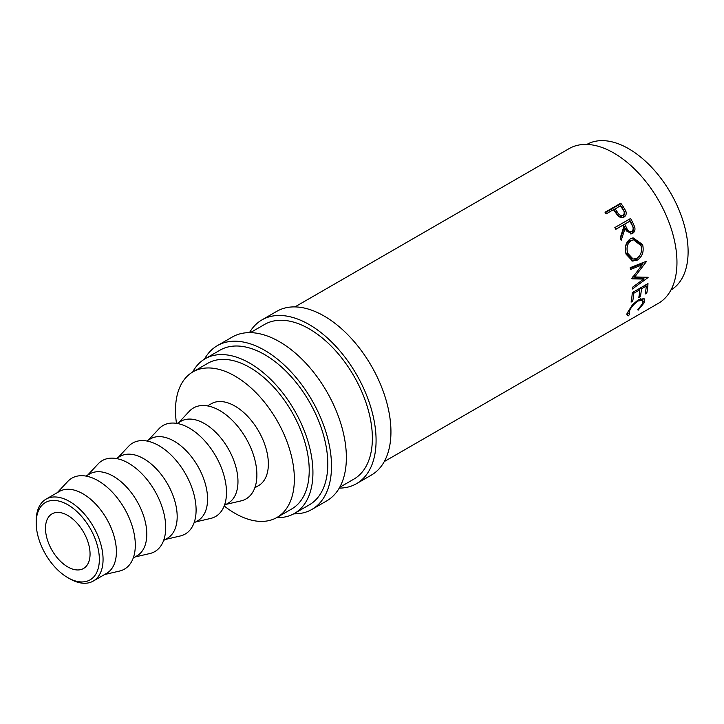 <?xml version="1.0" encoding="UTF-8"?>
<svg xmlns="http://www.w3.org/2000/svg" width="724" height="724" viewBox="0 0 724 724"><rect width="100%" height="100%" fill="white"/><g stroke="black" fill="none" stroke-linecap="round" stroke-linejoin="round"><path stroke-width="1.09" d="M69.631 578.72L67.775 577.643A44.653 25.783 -120 0 0 99.351 559.417A44.653 25.783 -120 0 0 67.775 504.728A44.653 25.783 -120 0 0 36.2 522.954A44.653 25.783 -120 0 0 67.775 577.643L69.631 578.72A47.277 27.295 60 0 0 93.269 581.055L106.609 573.354A47.277 27.295 60 0 0 113.858 535.47A47.277 27.295 60 0 0 82.97 493.813A47.277 27.295 60 0 0 59.332 491.469L45.992 499.171A47.277 27.295 60 0 1 69.631 501.515A47.277 27.295 60 0 1 100.518 543.172A47.277 27.295 60 0 1 93.269 581.055M249.481 332.624A94.554 54.59 60 0 1 261.943 319.899A94.554 54.59 60 0 1 309.22 324.578A94.554 54.59 60 0 1 370.996 407.911A94.554 54.59 60 0 1 356.498 483.677A94.554 54.59 60 0 1 339.248 488.112M261.943 319.899L276.803 311.32A94.554 54.59 60 0 1 324.081 316.008A94.554 54.59 60 0 1 385.856 399.331A94.554 54.59 60 0 1 371.358 475.098L356.498 483.677M204.449 359.176A94.554 54.59 60 0 1 217.372 345.638A94.554 54.59 60 0 1 264.649 350.316A94.554 54.59 60 0 1 326.415 433.64A94.554 54.59 60 0 1 311.926 509.415A94.554 54.59 60 0 1 293.736 513.832M217.372 345.638L232.223 337.058A94.554 54.59 60 0 1 279.5 341.737A94.554 54.59 60 0 1 341.276 425.06A94.554 54.59 60 0 1 326.786 500.836L311.926 509.415M57.268 492.655L67.757 481.451A52.535 30.327 60 0 1 98.165 480.745A52.535 30.327 60 0 1 133.587 531.181A52.535 30.327 60 0 1 119.496 571.073L104.555 574.548M85.975 476.084L89.722 473.921A47.277 27.295 60 0 1 113.36 476.265A47.277 27.295 60 0 1 144.248 517.922A47.277 27.295 60 0 1 136.999 555.815L133.252 557.978M87.667 475.107L98.147 463.903A52.535 30.327 60 0 1 128.555 463.197A52.535 30.327 60 0 1 163.977 513.633A52.535 30.327 60 0 1 149.886 553.525L134.945 557M116.365 458.536L120.112 456.373A47.277 27.295 60 0 1 143.75 458.717A47.277 27.295 60 0 1 174.638 500.384A47.277 27.295 60 0 1 167.389 538.267L163.642 540.43M118.057 457.568L128.537 446.355A52.535 30.327 60 0 1 158.945 445.658A52.535 30.327 60 0 1 194.376 496.085A52.535 30.327 60 0 1 180.276 535.977L165.334 539.452M146.764 440.988L150.511 438.825A47.277 27.295 60 0 1 174.149 441.169A47.277 27.295 60 0 1 205.028 482.836A47.277 27.295 60 0 1 197.788 520.719L194.041 522.882M148.447 440.02L158.927 428.816A52.535 30.327 60 0 1 189.344 428.11A52.535 30.327 60 0 1 224.766 478.537A52.535 30.327 60 0 1 210.675 518.429L195.724 521.904M177.154 423.45L180.9 421.287A47.277 27.295 60 0 1 204.539 423.621A47.277 27.295 60 0 1 235.427 465.288A47.277 27.295 60 0 1 228.178 503.171L224.431 505.334M178.837 422.472L189.326 411.268A52.535 30.327 60 0 1 219.734 410.562A52.535 30.327 60 0 1 255.156 460.989A52.535 30.327 60 0 1 241.065 500.881L226.114 504.356M207.544 405.902L211.29 403.739A47.277 27.295 60 0 1 234.929 406.074A47.277 27.295 60 0 1 265.817 447.74A47.277 27.295 60 0 1 258.568 485.623L254.821 487.786M176.475 423.332A84.047 48.526 60 0 1 192.901 371.892A84.047 48.526 60 0 1 234.929 376.055A84.047 48.526 60 0 1 289.835 450.12A84.047 48.526 60 0 1 276.957 517.47A84.047 48.526 60 0 1 234.929 513.307A84.047 48.526 60 0 1 224.187 505.976M192.901 371.892L207.761 363.312A84.047 48.526 60 0 1 249.789 367.475A84.047 48.526 60 0 1 304.695 441.54A84.047 48.526 60 0 1 291.817 508.891L276.957 517.47M586.883 144.429A84.047 48.526 60 0 1 628.676 148.728A84.047 48.526 60 0 1 683.519 222.585A84.047 48.526 60 0 1 670.931 290.007M67.775 566.919A31.521 18.2 60 0 1 47.187 539.145A31.521 18.2 60 0 1 52.01 513.886A31.521 18.2 60 0 1 67.775 515.452A31.521 18.2 60 0 1 88.364 543.226A31.521 18.2 60 0 1 83.531 568.485A31.521 18.2 60 0 1 67.775 566.919M192.675 372.027A89.305 51.558 60 0 1 205.136 358.76A89.305 51.558 60 0 1 249.789 363.186A89.305 51.558 60 0 1 308.125 441.884A89.305 51.558 60 0 1 294.442 513.443A89.305 51.558 60 0 1 276.722 517.606M205.136 358.76L219.996 350.181A89.305 51.558 60 0 1 264.649 354.606A89.305 51.558 60 0 1 322.985 433.305A89.305 51.558 60 0 1 309.302 504.863L294.442 513.443M250.395 332.633L264.568 324.452A89.305 51.558 60 0 1 309.22 328.868A89.305 51.558 60 0 1 367.566 407.567A89.305 51.558 60 0 1 353.873 479.125L339.692 487.315M620.767 203.191A89.305 51.558 60 0 1 623.255 206.72L625.808 211.064C626.667 213.752 626.088 215.725 624.07 216.983C621.934 218.114 619.825 217.625 617.744 215.517L614.359 210.974A89.305 51.558 60 0 0 613.445 209.679L606.187 213.87A89.305 51.558 60 0 0 605.038 212.268L620.767 203.191L619.708 204.349A86.681 50.047 60 0 1 622.133 207.77L624.604 211.996L623.617 217.209M630.577 218.485A89.305 51.558 60 0 1 632.695 222.395L634.731 227.01C635.382 229.897 634.677 232.015 632.613 233.345L631.437 233.825L624.975 228.739L621.21 240.25A89.305 51.558 60 0 0 620.197 238.024L623.835 226.549A89.305 51.558 60 0 0 623.074 225.128L615.816 229.318A89.305 51.558 60 0 0 614.848 227.571L630.577 218.485M642.595 244.567C644.179 251.391 642.432 256.567 637.364 260.079L632.604 261.065L626.115 254.278C624.26 247.536 625.663 242.395 630.342 238.857L633.147 237.861L642.595 244.567L640.912 244.504L641.564 249.4M631.862 278.432A89.305 51.558 60 0 1 631.898 278.812L643.663 279.075L632.387 287.365A89.305 51.558 60 0 1 632.387 289.003L648.098 277.509A89.305 51.558 60 0 0 648.098 277.265L634.704 276.975L646.46 261.491A89.305 51.558 60 0 0 646.405 261.237L630.17 267.699A89.305 51.558 60 0 1 630.532 269.491L642.215 264.83L631.862 278.432M647.989 283.573A89.305 51.558 60 0 1 646.813 293.039L645.193 293.971A89.305 51.558 60 0 0 646.27 286.071L641.428 288.867A89.305 51.558 60 0 1 640.36 296.759L638.749 297.691A89.305 51.558 60 0 0 639.817 289.79L633.771 293.283A89.305 51.558 60 0 1 632.695 301.184L631.084 302.116A89.305 51.558 60 0 0 632.26 292.65L647.989 283.573M638.143 310.18L637.754 309.772L642.677 303.546L642.586 300.324L638.143 300.985C633.925 303.899 630.984 307.347 629.328 311.311L629.69 314.424L628.197 315.917L627.283 315.601L627.717 312.252L632.495 304.723L638.595 299.546L644.179 298.795L644.251 302.686L638.143 310.18L637.781 309.745M627.328 312.207L629.69 314.424M294.967 306.895L569.164 148.592A89.305 51.558 60 0 1 613.816 153.017A89.305 51.558 60 0 1 672.153 231.707A89.305 51.558 60 0 1 658.469 303.275L384.272 461.577M36.2 522.954L36.2 520.809A47.277 27.295 60 0 1 45.992 499.171M642.586 300.324L640.668 298.569M638.143 300.985L637.382 300.306M629.328 311.311L628.532 310.487M628.197 315.917L626.55 313.981M643.003 298.261L642.704 300.442M644.251 302.686L642.523 300.913M646.813 293.039L645.555 292.016M646.27 286.071L645.066 285.256M641.428 288.867L640.233 288.052M639.509 288.469A86.681 50.047 60 0 1 639.41 289.519M640.36 296.759L639.102 295.736M639.817 289.79L638.622 288.985M633.771 293.283L632.568 292.478M632.695 301.184L631.437 300.161M645.962 284.74A86.681 50.047 60 0 1 645.862 285.79M630.305 268.332L640.405 264.251L642.215 264.83M632.161 278.043L641.808 278.079L643.663 279.075M645.211 277.229L643.102 278.767M632.857 276.188L634.704 276.975M643.573 262.369L641.808 264.703M637.364 260.079L635.591 259.699L631.672 260.812M632.423 237.997L640.912 244.504M639.202 256.314L635.591 259.699M633.536 239.834L629.5 240.857C625.708 243.744 624.55 247.852 626.025 253.201L631.328 258.767L633.165 259.065L636.93 258.278C640.957 255.373 642.324 251.138 641.011 245.59L633.536 239.834L631.093 240.667C627.31 243.572 626.179 247.771 627.708 253.273L633.165 259.065M629.5 240.857L631.093 240.667M626.025 253.201L627.708 253.273M629.256 219.245A86.681 50.047 60 0 1 631.292 222.992L633.265 227.472C633.88 230.286 633.156 232.359 631.093 233.689L630.64 233.915M634.731 227.01L633.265 227.472M632.613 233.345L631.093 233.689M624.975 228.739L623.545 229.291L620.423 238.504M623.074 225.128L615.762 229.209M629.708 232.187L631.799 231.544C629.491 232.151 627.744 230.902 626.559 227.798L624.685 224.196L629.925 221.164L623.31 224.847L625.129 228.35C626.278 231.363 627.998 232.558 630.296 231.942M624.685 224.196L623.31 224.847M629.925 221.164A89.305 51.558 60 0 1 631.862 224.847C633.581 227.544 633.563 229.78 631.799 231.544M625.808 211.064L624.604 211.996M605.318 212.657L619.708 204.349M615.065 208.747L617.228 211.951C618.712 214.802 620.649 215.906 623.02 215.281C624.74 213.598 624.595 211.526 622.595 209.055A89.305 51.558 60 0 0 620.305 205.725L613.979 209.86L616.07 212.974C617.518 215.743 619.418 216.802 621.78 216.15L622.142 215.897M617.228 211.951L616.07 212.974M632.695 222.395L631.292 222.992M626.559 227.798L625.129 228.35M623.255 206.72L622.133 207.77"/></g></svg>
